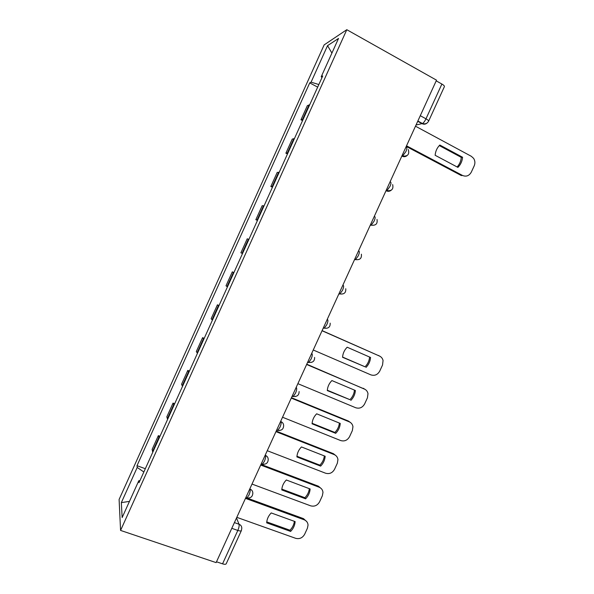 <?xml version="1.0" encoding="UTF-8"?>
<svg xmlns="http://www.w3.org/2000/svg" width="594" height="594" viewBox="0 0 594 594"><rect width="100%" height="100%" fill="white"/><g stroke="black" fill="none" stroke-linecap="round" stroke-linejoin="round"><path stroke-width="0.89" d="M346.799 29.7L324.153 44.892L119.104 499.457L120.575 530.42L346.799 29.7L436.516 80.16L216.127 562.615L120.575 530.42M231.794 528.318L237.823 530.435C239.835 531.095 241.023 531.133 241.402 530.546L226.21 563.773C225.787 564.449 224.569 564.471 222.557 563.84L237.823 530.435C238.974 527.702 239.382 525.638 239.04 524.242L236.509 517.998M216.498 561.798L222.557 563.84M436.204 80.851L441.884 84.044C443.74 85.135 444.579 85.996 444.394 86.642L428.586 121.221C428.72 120.671 427.858 119.869 425.987 118.815L441.884 84.044M309.704 104.774L307.358 105.628L300.965 119.795L303.237 119.09M302.554 120.612L300.965 119.795M294.438 138.58L292.255 139.078L285.885 153.193L287.993 152.851M287.474 153.995L285.885 153.193M279.217 172.282L277.198 172.416L270.842 186.494L272.787 186.509M272.446 187.273L270.842 186.494M264.04 205.88L262.184 205.665L255.851 219.698L257.633 220.07M257.454 220.456L255.851 219.698M248.908 239.382L247.223 238.81L240.897 252.806L242.523 253.527M242.515 253.541L240.897 252.806M233.821 272.787L232.299 271.859L225.995 285.811L227.457 286.887M233.91 272.587L232.299 271.859M218.785 306.081L217.419 304.811L211.137 318.726L212.429 320.144M219.038 305.516L217.419 304.811M203.787 339.285L202.576 337.667L196.317 351.537L197.453 353.304M204.21 338.35L202.576 337.667M188.84 372.386L187.786 370.418L181.541 384.251L182.521 386.36M189.427 371.079L187.786 370.418M173.931 405.39L173.04 403.081L166.81 416.869L167.634 419.327M174.681 403.72L173.04 403.081M159.066 438.298L158.338 435.647L152.123 449.391L152.792 452.19M159.986 436.263L158.338 435.647M318.852 84.526L311.07 82.172L327.554 45.649L338.528 38.439L321.213 76.767L322.007 77.547M139.909 480.717L138.788 480.724L139.018 482.684L322.713 75.973L321.213 76.767M138.788 480.724L122.149 517.567L121.339 502.621L137.207 467.456L143.852 471.978M311.07 82.172L309.726 82.893L136.999 465.696L137.207 467.456M317.671 87.132L309.726 82.893M145.33 468.711L136.999 465.696M327.554 45.649L331.912 53.089M129.455 501.381L121.339 502.621M439.293 145.575L461.278 157.373C460.944 161.1 459.563 164.3 457.128 166.973M406.526 145.812L462.555 175.475L461.271 175.534L406.251 146.421M462.57 157.247L439.827 145.033C437.05 147.809 435.491 151.218 435.135 155.279L457.907 167.389C460.647 164.642 462.199 161.264 462.57 157.247L461.278 157.373M462.555 175.475C466.253 176.953 469.178 175.831 471.317 172.112L474.183 165.889C475.289 163.239 475.096 160.736 473.618 158.375L471.361 156.326L415.488 126.203M342.575 357.061L365.05 366.802C367.738 364.077 369.253 360.825 369.594 357.046M322.104 330.62L379.655 356.125M365.978 367.434C368.726 364.642 370.248 361.323 370.559 357.469L347.171 347.215C344.394 350.029 342.857 353.385 342.56 357.276L365.05 366.802M313.253 350L370.849 374.859C374.651 376.039 377.606 374.792 379.729 371.116L382.543 365.006L383.056 360.484C382.558 358.412 381.37 356.935 379.499 356.058L378.519 355.472M322.045 330.747L379.499 356.058M327.324 390.221L349.94 399.68C352.591 396.985 354.098 393.8 354.462 390.11M306.764 364.211L365.154 389.412M350.816 400.423C353.564 397.631 355.086 394.319 355.383 390.496L331.89 380.561C329.113 383.382 327.576 386.724 327.294 390.585L349.94 399.68M297.869 383.672L355.724 407.751C359.541 408.88 362.503 407.61 364.619 403.942L367.426 397.846L367.99 393.659C367.545 391.461 366.335 389.909 364.352 388.996L363.424 388.298M306.638 364.478L364.352 388.996M312.11 423.284L334.882 432.462C337.489 429.804 338.988 426.67 339.374 423.062M291.461 397.705L348.374 421.027L350.616 422.624M335.699 433.323C338.446 430.516 339.961 427.22 340.251 423.418L316.654 413.803C313.877 416.632 312.347 419.958 312.073 423.797L335.699 433.323L334.882 432.462M282.536 417.24L340.644 440.54C344.475 441.624 347.445 440.332 349.562 436.664L352.353 430.591L352.955 426.7C352.569 424.391 351.329 422.772 349.242 421.844L348.374 421.027M291.283 398.106L349.242 421.844M296.948 456.251L319.862 465.147C322.438 462.526 323.923 459.444 324.331 455.917M276.203 431.103L333.368 453.66L336.041 455.746M320.634 466.119C323.374 463.313 324.888 460.016 325.163 456.244L301.462 446.948C298.685 449.777 297.163 453.103 296.896 456.912L320.634 466.119L319.862 465.147M267.248 450.705L325.609 473.225C329.455 474.264 332.432 472.958 334.541 469.297L337.333 463.238L337.949 459.608C337.615 457.209 336.36 455.539 334.184 454.588L333.368 453.66M275.965 431.63L334.184 454.588M281.831 489.122L304.893 497.727C307.425 495.144 308.902 492.129 309.333 488.676M260.996 464.389L318.406 486.196L321.428 488.758M305.606 498.819C308.345 496.005 309.853 492.723 310.127 488.973L286.323 479.989C283.538 482.833 282.024 486.144 281.771 489.924L305.606 498.819L304.893 497.727M252.005 484.073L310.617 505.821C314.478 506.816 317.463 505.479 319.572 501.833L322.349 495.79L322.98 492.396C322.705 489.916 321.436 488.201 319.171 487.236L318.406 486.196M260.699 465.05L319.171 487.236M266.765 521.896L289.961 530.219C292.456 527.672 293.926 524.71 294.379 521.339M246.911 497.98L303.489 518.636L306.786 521.651M290.622 531.422C293.369 528.601 294.869 525.326 295.129 521.606L271.22 512.934C268.443 515.785 266.929 519.082 266.684 522.839L290.622 531.422L289.961 530.219M236.813 517.337L295.671 538.32C299.547 539.263 302.539 537.912 304.64 534.273L307.41 528.244L308.048 525.059C307.826 522.512 306.541 520.76 304.195 519.795L303.489 518.636M245.478 498.373L304.195 519.795M246.146 497.735L247.03 497.906L248.931 495.136C250.081 492.396 250.468 490.392 250.089 489.107L249.888 488.706M249.762 488.988L250.089 489.107C251.901 489.879 252.814 491.26 252.829 493.235C252.569 496.747 250.638 498.307 247.03 497.906L245.879 497.482M261.538 464.055L262.414 464.152L264.412 461.248C265.563 458.516 265.919 456.563 265.488 455.398L265.266 455.041M265.162 455.279L265.488 455.398C267.248 456.177 268.161 457.529 268.213 459.466C268.02 463.016 266.082 464.575 262.414 464.152L261.301 463.728M276.967 430.271L277.829 430.294L279.945 427.257C281.088 424.532 281.422 422.638 280.932 421.591L280.695 421.272M280.613 421.458L280.932 421.591C282.64 422.356 283.538 423.685 283.642 425.579C283.516 429.18 281.578 430.754 277.829 430.294L276.767 429.878M292.448 396.376L293.288 396.354L295.522 393.161C296.666 390.436 296.97 388.61 296.428 387.674L296.168 387.407M307.982 362.385L308.791 362.31L311.145 358.969C312.288 356.244 312.563 354.469 311.969 353.653L311.687 353.43M323.24 328.148L324.331 328.17L326.819 324.658C327.962 321.941 328.207 320.233 327.561 319.527L327.249 319.357M339.181 294.082L339.909 293.933L342.545 290.251C343.681 287.533 343.904 285.885 343.198 285.298L342.879 285.15M354.514 259.682L355.524 259.608L358.316 255.732C359.452 253.022 359.645 251.433 358.88 250.965L358.561 250.809M370.211 225.319L371.183 225.178L374.131 221.109C375.274 218.399 375.43 216.869 374.614 216.52L374.302 216.364M385.959 190.845L386.887 190.659L390.006 186.375C391.142 183.672 391.268 182.202 390.399 181.972L390.08 181.809M401.752 156.267L402.628 156.036L405.925 151.529C407.053 148.834 407.157 147.431 406.229 147.319L405.917 147.149M234.407 522.601L239.04 524.242C240.882 524.999 241.795 526.373 241.788 528.363L241.402 530.546M416.038 125L422.497 123.53C423.693 122.728 424.859 121.161 425.987 118.815L420.277 115.704M417.723 121.31L422.111 123.686C423.886 124.54 425.549 124.317 427.086 123.017M386.033 190.681L386.345 190.837C388.031 191.61 389.627 191.417 391.142 190.273M401.848 156.051L402.168 156.215C403.913 157.024 405.546 156.816 407.076 155.576M167.337 418.748L173.611 404.848M182.187 385.862L188.484 371.918M197.089 352.873L203.4 338.884M212.028 319.787L218.362 305.754M227.019 286.598L233.375 272.527M242.048 253.319L248.426 239.204M257.128 219.929L263.521 205.776M272.252 186.449L278.66 172.253M287.414 152.866L293.852 138.625M302.628 119.179L309.08 104.893M152.524 451.544L158.784 437.681M308.249 362.488L311.612 362.347M292.864 396.525L295.663 396.473M277.524 430.45L279.67 430.472M262.221 464.256L263.617 464.33M246.956 497.95L247.527 498.01M402.004 155.71L402.628 156.036C407.766 156.504 409.652 154.329 408.293 149.532M386.204 190.31L386.887 190.659C391.728 191.171 393.651 189.144 392.656 184.578M370.441 224.814L371.183 225.178C375.787 225.713 377.725 223.812 377.012 219.461M354.722 259.222L355.524 259.608C359.919 260.15 361.872 258.338 361.375 254.18M339.048 293.54L339.909 293.933C344.126 294.476 346.079 292.738 345.76 288.743M323.411 327.762L324.331 328.17C328.4 328.69 330.353 327.019 330.175 323.151M307.818 361.894L308.791 362.31C312.741 362.815 314.679 361.182 314.62 357.425M292.27 395.931L293.288 396.354C297.134 396.829 299.072 395.24 299.109 391.565M417.857 121.02L422.497 123.53C425.215 124.324 427.242 123.552 428.586 121.221"/></g></svg>
